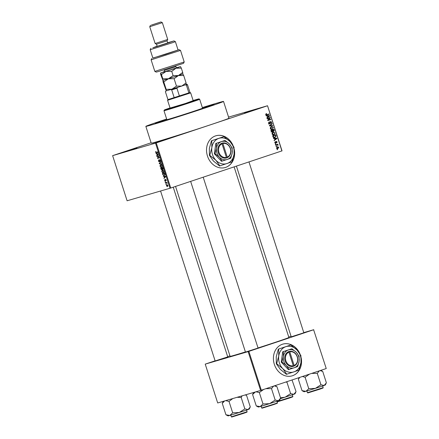 <?xml version="1.0" encoding="UTF-8"?>
<svg xmlns="http://www.w3.org/2000/svg" width="439" height="439" viewBox="0 0 439 439"><rect width="100%" height="100%" fill="white"/><g stroke="black" fill="none" stroke-linecap="round" stroke-linejoin="round"><path stroke-width="0.66" d="M244.534 113.152L258.972 108.438L244.534 113.152M152.646 143.822L167.083 139.108L152.646 143.822M122.497 152.618L136.93 147.905L122.497 152.618M233.076 145.556A16.539 13.834 73.7 0 0 215.95 135.766A16.539 13.834 73.7 0 0 207.46 156.021A16.539 13.834 73.7 0 0 225.218 167.517A16.539 13.834 73.7 0 0 234.239 149.255M225.158 167.533A16.539 13.834 73.7 0 0 234.289 150.182M303.832 332.784L291.233 336.828M258.061 348.061L245.461 352.105M227.737 356.907L215.137 360.951M202.401 107.764A30.873 0.543 162.2 0 1 209.189 105.722A30.873 0.543 162.2 0 1 214.078 104.477A30.873 0.543 162.2 0 1 192.995 111.78A30.873 0.543 162.2 0 1 160.186 122.08A30.873 0.543 162.2 0 1 155.302 123.348A30.873 0.543 162.2 0 1 166.71 119.221M166.644 119.029A40.794 0.713 -17.8 0 0 145.847 126.372A40.794 0.713 -17.8 0 0 152.306 124.709A40.794 0.713 -17.8 0 0 195.997 110.99A40.794 0.713 -17.8 0 0 223.528 101.431A40.794 0.713 -17.8 0 0 217.064 103.094A40.794 0.713 -17.8 0 0 202.341 107.566M145.847 126.372L151.236 143.169A40.794 0.713 -17.8 0 0 157.7 141.501A40.794 0.713 -17.8 0 0 201.386 127.787A40.794 0.713 -17.8 0 0 228.922 118.223L223.528 101.431M175.551 186.427L230.107 356.353A30.873 0.543 -17.8 0 0 234.997 355.091A30.873 0.543 -17.8 0 0 245.412 351.935M258.028 347.951A30.873 0.543 -17.8 0 0 288.889 337.476L234.119 166.88M299.969 353.905A16.539 13.834 73.7 0 0 282.842 344.11A16.539 13.834 73.7 0 0 274.348 364.37A16.539 13.834 73.7 0 0 292.111 375.861A16.539 13.834 73.7 0 0 301.132 357.598M292.05 375.877A16.539 13.834 73.7 0 0 301.181 358.526M276.575 146.478L276.136 146.621L276.032 146.286L276.466 146.143L276.575 146.478L276.131 146.604M275.692 145.243L276.861 144.903L275.708 145.287L275.599 144.952L277.827 144.206L277.58 144.661L278.085 145.287L276.861 144.903L277.338 144.81M275.84 144.184L275.401 144.332L275.297 143.997L275.73 143.849L275.84 144.184L275.396 144.316M275.758 143.262L274.825 142.68L275.28 141.627L275.154 142.598L275.643 142.933L276.252 141.353L277.13 141.896L276.74 142.878L276.817 142.011L276.405 141.671L275.774 143.257M274.545 138.51L273.541 138.526L273.426 138.175L276.817 138.17L276.927 138.521L274.205 140.612L274.095 140.26L274.918 139.668L274.545 138.51L274.918 138.51M273.157 132.194L275.182 132.946L274.018 134.757L272.811 134.789L272.037 133.994L272.213 132.874L273.288 132.15M271.395 126.706L273.42 127.458L272.257 129.269L271.05 129.307L270.276 128.506L270.451 127.387L271.527 126.662M266.857 115.056L265.804 114.579L265.853 113.986L266.528 113.542L266.171 114.475L266.517 114.76L269.047 113.97L269.151 114.305L266.956 115.034M265.996 114.914L266.939 114.672M281.882 150.939L267.538 105.744L282.03 150.873L170.744 188.029L127.107 200.782L112.62 155.647L156.251 142.9L170.744 188.029M267.389 105.804L156.251 142.9M267.318 115.989L266.308 116.011L266.199 115.66L269.584 115.655L269.7 116.006L266.978 118.091L266.863 117.74L267.686 117.147L267.318 115.989M269.656 117.987L267.208 118.81L267.099 118.475L270.161 117.449L270.276 117.806L268.273 120.034L270.731 119.216L270.836 119.551L267.774 120.571L267.658 120.215L269.656 117.987L267.192 118.76M270.572 121.488L271.719 122.157L271.126 123.469L271.362 122.289L270.391 122.031L270.386 123.26L269.815 124.012L268.597 123.266L269.272 121.817L268.964 123.178L269.705 123.677L270.622 121.471M268.997 123.886L269.705 123.677M269.541 122.152L270.056 122.004M272.893 125.96L269.497 125.933L269.392 125.603L272.136 123.595L272.246 123.941L269.793 125.631L272.784 125.609L272.893 125.96M272.356 132.035L271.214 131.294L270.885 130.257L273.947 129.236L274.282 130.273L273.804 131.448L273.047 131.299L272.389 132.024M274.677 137.539L274.913 137.467C274.068 137.846 273.42 137.599 272.959 136.721L272.646 135.744L275.708 134.724L276.12 136.205L274.787 137.511M277.838 148.634L276.548 148.042L277.404 146.725L278.858 147.274L277.914 148.612M277.585 149.622L277.146 149.77L277.042 149.436L277.481 149.293L277.585 149.622L277.141 149.754M151.115 142.785L112.62 155.647M166.227 184.358L165.827 184.111L166.118 184.023L165.937 184.44M166.271 182.882L165.508 183.107L165.399 182.772L166.875 182.344L167.16 183.409L166.271 182.882L166.974 182.651M165.492 182.07L165.091 181.817L165.492 182.07M165.377 181.164L164.641 180.495L164.85 179.54L164.855 180.456L165.338 180.714L165.503 179.403L166.161 180.034L165.991 180.934L165.64 179.732L165.377 181.164M164.038 176.462L163.226 176.001L165.58 176.423L165.695 176.774L164.005 178.432L164.405 177.614L164.038 176.462L164.652 176.253M161.848 171.808L161.859 170.755L162.452 170.222L163.934 171.205L163.303 172.79L162.468 172.675L162.084 171.731M160.087 166.321L160.098 165.267L160.69 164.735L162.172 165.717L161.541 167.308L160.707 167.188L160.087 166.321L161.442 166.968L161.854 166.694L161.936 165.788L160.762 165.08L161.53 164.828L160.795 165.069L160.328 166.249M155.62 152.399L156.021 151.488L156.13 152.657L157.81 152.218L157.919 152.552L156.542 152.953L155.856 152.317M156.092 151.664L155.593 151.834L156.021 151.488M170.014 188.26L155.527 143.13M156.805 153.941L155.993 153.48L158.353 153.902L158.463 154.254L156.778 155.911L157.178 155.099L156.805 153.941L157.42 153.738M158.633 156.152L157.008 156.63L156.899 156.295L158.929 155.702L157.87 157.941L159.494 157.469L159.604 157.804L157.574 158.391L157.458 158.035L159.033 156.021M159.33 161.953L158.408 161.08L158.737 159.774L158.655 161.042L159.225 161.618L159.609 159.626L160.471 160.416L160.186 161.596L160.235 160.493L159.538 160.125L159.33 161.953M161.662 164.208L159.291 163.752L159.187 163.429L160.899 161.843L161.014 162.189L159.472 163.5L161.547 163.862L161.662 164.208M161.936 169.959L161.014 169.114L160.685 168.077L162.71 167.484L163.045 168.527L162.831 169.591L162.287 169.355L161.936 169.959M164.296 175.474L162.759 174.546L162.446 173.564L164.471 172.971L164.905 174.448L164.252 175.49M167.44 186.559L166.365 185.856L166.825 184.704L167.89 185.412L167.44 186.559M267.538 105.744L228.565 117.114M229.948 355.864L227.649 356.633M215.094 360.82L205.227 364.129L217.695 402.964L260.607 390.441L248.134 351.606L205.227 364.129M313.622 329.76L326.237 368.535L313.622 329.76L248.864 351.376L261.331 390.211L260.607 390.441M326.089 368.595L261.331 390.211M313.77 329.7L303.777 332.614M291.068 336.323L288.741 337.004M248.134 351.606L248.864 351.376M299.524 353.203A16.539 13.834 73.7 0 0 282.787 344.127M232.632 144.859A16.539 13.834 73.7 0 0 215.895 135.783M158.292 152.371L157.371 151.812M156.75 153.617L156.108 153.831M157.371 155.329L156.663 155.565M157.826 154.879L157.178 155.099M157.771 154.122L157.08 153.985L157.376 154.912L158.205 154.166L157.771 154.122L158.358 153.93M157.683 153.782L157.08 153.985M158.007 154.704L157.376 154.912M159.017 155.971L157.008 156.63M159.582 157.733L157.574 158.391M157.903 157.886L157.458 158.035M159.648 161.475L159.231 161.612L159.648 161.475M160.553 161.102L160.054 161.272M160.142 159.818L159.708 159.961M159.873 163.56L159.291 163.752M159.818 163.215L159.187 163.429M161.492 164.806L160.098 165.267M161.245 167.007L160.707 167.188M162.232 166.568L161.854 166.694M162.183 166.721L161.442 166.968M162.545 167.835L162.452 167.561M162.798 167.753L161.025 168.346L161.826 169.624L161.739 168.137L161.025 168.346M162.584 167.89L161.975 168.066L162.688 169.267L162.814 167.813M163.143 169.114L162.688 169.267M162.287 169.47L161.826 169.624M163.253 170.294L161.859 170.755M163.006 172.494L162.468 172.675M163.698 171.276L162.523 170.568L163.292 170.316L162.556 170.557L162.09 171.737L163.204 172.456L163.934 171.194M163.994 172.055L163.615 172.181M163.945 172.209L163.204 172.456M164.307 173.323L164.213 173.048M164.559 173.24L162.787 173.828L163.549 175.183L164.861 174.914L164.181 175.145M164.576 173.301L162.787 173.828M164.768 173.888L164.345 173.378M164.894 174.371L164.532 173.965M164.087 175.172L164.647 174.453M163.983 176.132L163.335 176.346M164.603 177.844L163.895 178.08M165.059 177.4L164.405 177.614M164.998 176.643L164.312 176.505L164.609 177.433L165.432 176.687L164.998 176.643L165.591 176.445M164.916 176.302L164.312 176.505M165.234 177.224L164.609 177.433M165.635 180.703L165.234 180.841M165.629 180.616L165.338 180.714M166.238 180.478L165.86 180.605M165.964 179.622L165.64 179.732M165.487 182.059L165.201 182.152M166.968 182.619L165.508 183.107M167.885 185.395L166.902 185.049L167.533 184.841L166.935 185.038L166.573 185.807L167.319 186.229L167.939 186.026L167.374 186.213M167.319 186.229L167.676 185.467M265.787 114.118L266.676 113.86M265.809 114.584L266.171 114.475M267.9 114.349L267.993 114.639L269.151 114.305M267.993 114.639L266.599 115.106M266.303 115.995L267.269 115.995M267.318 115.995L267.686 115.989M268.136 115.989L269.584 115.655M268.942 116.225L269.7 116.006M267.658 117.015L269.332 115.956L267.708 115.984L268.009 116.917M267.346 116.088L267.708 115.984M269.019 117.833L269.118 118.146L270.276 117.806M267.658 120.215L268.273 120.034M269.584 119.6L269.678 119.891L270.836 119.551M269.678 119.891L267.757 120.527M268.619 122.371L269.42 122.135M268.602 123.282L268.964 123.178M271.357 122.261L271.719 122.157M270.023 122.141L270.391 122.031M270.007 123.37L270.386 123.26M271.28 124.221L272.246 123.941M269.431 125.735L269.793 125.631M271.489 125.949L272.784 125.609M270.956 126.909L271.56 127.019M273.058 127.562L273.42 127.458M272.059 128.962L271.576 129.395M270.55 127.321L271.494 127.041L270.633 128.386L272.158 128.934L272.806 128.561L273.063 127.579L271.615 127.003L270.457 127.343M270.896 129.302L272.158 128.934M270.27 128.49L270.633 128.386M272.8 129.615L272.899 129.922M273.914 130.378L274.282 130.273M272.657 131.415L273.047 131.299M271.351 131.623L272.334 131.678L272.421 130.114L270.978 130.548M272.707 131.08L273.645 131.129L273.695 129.686L271.626 130.345M273.695 129.686L272.778 129.993L273.124 130.959L273.645 131.129L273.053 131.305L273.612 131.14M271.62 130.334L272.778 129.993M272.421 130.114L271.346 130.471L271.725 131.513M270.984 130.575L271.346 130.471M271.571 131.898L272.279 131.689M271.143 132.024L272.334 131.678M271.214 131.288L271.576 131.179M272.718 132.397L273.321 132.507M274.819 133.05L275.182 132.946M272.032 133.977L273.92 134.422L273.338 134.877M273.92 134.422L274.567 134.049L274.825 133.066L273.256 132.529L272.394 133.868M274.562 135.102L274.66 135.41M275.73 136.32L276.12 136.205M274.754 137.149L274.221 137.605M273.426 137.423L274.809 137.133L275.741 136.266L275.456 135.174L272.74 136.035M275.456 135.174L273.107 135.958L274.018 137.248M272.745 136.063L273.107 135.958M273.535 137.506L274.809 137.133M272.943 136.666L273.305 136.562M273.535 138.515L274.501 138.51M275.368 138.51L276.817 138.17M276.175 138.74L276.927 138.521M274.891 139.536L276.559 138.477L274.94 138.504L275.237 139.432M274.578 138.609L274.94 138.504M274.803 142.126L275.429 141.945M274.83 142.691L275.154 142.598M275.072 143.098L275.643 142.933M276.806 141.989L277.13 141.896M275.846 141.835L276.405 141.671M275.835 141.967L276.257 141.841M276.685 144.59L276.779 144.881L277.936 144.541M276.779 144.881L277.58 144.661M276.422 145.002L276.943 145.265M277.7 145.046L278.101 144.925M276.91 146.972L277.327 147.114M276.548 148.036L277.898 148.256L278.858 147.274M277.64 148.327L277.338 148.684M278.535 147.367L277.514 147.06L276.872 147.943M276.916 148.541L277.761 148.294M276.658 148.618L277.898 148.256M161.936 121.499L164.34 120.709L161.936 121.499M205.254 107.039L207.658 106.254L205.254 107.039M170.074 108.054L185.472 103.472L193.165 100.641M170.036 107.939A18.191 0.318 -17.8 0 0 164.334 110.013A18.191 0.318 -17.8 0 0 167.215 109.273A18.191 0.318 -17.8 0 0 186.844 103.11A18.191 0.318 -17.8 0 0 198.971 98.89A18.191 0.318 -17.8 0 0 196.096 99.637A18.191 0.318 -17.8 0 0 193.127 100.52M166.946 109.948A18.745 0.329 162.2 0 1 163.977 110.71A18.745 0.329 162.2 0 1 163.977 110.705L166.842 119.633A18.745 0.329 -17.8 0 0 169.811 118.87A18.745 0.329 -17.8 0 0 189.884 112.565A18.745 0.329 -17.8 0 0 202.533 108.175L199.668 99.252A18.745 0.329 162.2 0 1 199.668 99.252A18.745 0.329 162.2 0 1 187.019 103.642A18.745 0.329 162.2 0 1 166.946 109.948M166.721 119.26A29.215 0.51 -17.8 0 0 156.866 122.832A29.215 0.51 -17.8 0 0 161.497 121.641A29.215 0.51 -17.8 0 0 192.787 111.819A29.215 0.51 -17.8 0 0 212.503 104.97A29.215 0.51 -17.8 0 0 207.877 106.161A29.215 0.51 -17.8 0 0 202.412 107.796M315.383 388.378L324.191 385.437L320.947 384.778L315.383 388.378L308.771 388.702L305.928 391.319L302.032 390.672L304.172 391.775L315.383 388.378M302.433 376.492L305.1 377.277L309.468 374.143M305.1 377.277L308.771 388.702M311.679 373.408L317.276 373.353L320.947 384.778M317.276 373.353L319.471 370.741M320.036 370.615L322.714 371.399L326.38 382.824L324.191 385.437L325.294 384.992L326.062 383.499M299.195 377.573L298.361 379.241L302.032 390.672M298.361 379.241L299.897 377.337M170.151 89.775L177.669 87.41L176.917 88.244L171.693 89.902L174.217 97.771L167.945 99.604L189.983 92.519L190.674 92.876L167.577 100.29L170.14 108.274M176.917 88.244L179.441 96.114L188.907 92.958L186.383 85.084L185.296 84.864L186.756 84.288L181.768 86.055L176.478 86.115L171.819 89.26L166.167 89.326L166.293 90.868L163.078 81.917L162.94 80.375L163.785 81.912L168.444 78.768L174.096 78.702L176.478 86.115M189.983 92.519L187.453 84.65L186.383 85.084M166.233 90.824L166.622 90.807M165.86 91.027L165.41 91.724L167.945 99.604L167.577 100.29M171.693 89.902L170.914 89.556M177.669 87.41L178.821 87.026M184.144 85.254L185.296 84.864M265.908 388.685L271.511 388.63L273.7 386.018M256.266 405.943L258.401 407.052L260.157 406.596L256.266 405.943L252.595 394.518L255.438 391.901M253.616 392.482L252.595 394.518M262.999 403.979L260.157 406.596L269.612 403.65L262.999 403.979L259.334 392.554L263.696 389.42M255.981 391.791L259.334 392.554M275.176 400.055L269.612 403.65L278.419 400.714L275.176 400.055L271.511 388.63M274.271 385.892L276.943 386.671L280.614 398.102L278.419 400.714L279.528 400.269L280.296 398.777M280.318 398.727L293.861 394.282L290.618 393.629L285.054 397.224L280.505 397.767M285.773 382.051L286.952 382.204L290.618 393.629M286.952 382.204L287.254 381.557M292.072 380.075L296.056 391.67L293.861 394.282L294.97 393.843L295.738 392.351M237.104 397.3L241.181 397.476L242.114 395.835M225.937 414.795L228.077 415.898L229.833 415.442L225.937 414.795L222.271 403.364L224.598 400.944M223.292 401.328L222.271 403.364M232.675 412.825L229.833 415.442L239.288 412.501L232.675 412.825L229.01 401.4L232.774 398.563M225.657 400.637L229.01 401.4M244.852 408.907L239.288 412.501L248.095 409.56L244.852 408.907L241.181 397.476M245.269 394.913L246.619 395.523L250.29 406.948L248.095 409.56L249.204 409.115L249.967 407.628M183.502 63.337L158.484 71.519L156.218 72.106L154.83 71.392L184.215 61.959L180.511 50.408L151.12 59.836L154.824 71.387M157.14 46.133L152.821 47.84L165.904 43.73L173.992 40.92L167.638 42.764M173.992 40.92L175.381 41.634L172.928 42.567L150.187 49.717L152.882 58.118L179.052 49.689L180.506 50.403M167.023 40.843L167.693 42.945L157.195 46.315L156.525 44.213L167.018 40.843L167.731 39.455L155.137 43.505L149.743 26.708L162.342 22.663L167.731 39.455M151.329 25.094L160.954 21.95L151.329 25.094M152.854 58.025L165.558 54.315L179.123 49.689M163.785 81.912L166.167 89.326M174.096 78.702L178.399 75.557L183.694 75.497L186.076 82.911L181.768 86.055L166.31 90.868M183.694 75.497L182.843 73.961L182.706 72.413L178.399 75.557L182.882 73.933M186.218 84.458L186.076 82.911M162.924 80.37L178.399 75.557L173.103 75.618L168.444 78.768L162.798 78.828L162.94 80.375L160.718 74.57L160.581 73.028L176.039 68.21L180.506 66.613L176.966 67.606M164.016 71.766L160.559 73.017L161.431 74.564L166.09 71.42L171.737 71.354L176.039 68.21L181.334 68.155L180.489 66.613M181.334 68.155L182.706 72.413M171.737 71.354L173.103 75.618M161.431 74.564L162.798 78.828M227.265 157.113L222.897 143.509L222.43 143.048L221.563 143.361A7.715 6.459 73.7 0 0 218.227 152.585A7.715 6.459 73.7 0 0 226.266 158.018L227.15 157.744L227.265 157.113A7.167 5.998 73.7 0 0 230.332 148.558A7.167 5.998 73.7 0 0 222.897 143.509M227.144 157.722A7.715 6.459 73.7 0 0 230.48 148.497A7.715 6.459 73.7 0 0 222.436 143.065M225.02 140.409L216.432 143.273L216.482 148.228L215 153.628L214.375 153.815L221.53 161.3L230.749 158.254L232.226 152.854L232.182 147.899L229.361 143.932L225.02 140.409L215.801 143.46L214.375 153.815M216.432 143.273L215.801 143.46M215 153.628L219.346 157.151L222.161 161.118M209.76 155.307L215.889 160.279L219.868 165.882L231.99 161.832L234.08 154.21L234.009 147.213L230.036 141.616A13.23 11.068 73.7 0 0 218.918 138.351A13.23 11.068 73.7 0 0 211.845 147.685A13.23 11.068 73.7 0 0 215.889 160.279A13.23 11.068 73.7 0 0 227.007 163.544A13.23 11.068 73.7 0 0 234.08 154.21A13.23 11.068 73.7 0 0 230.036 141.616L223.906 136.644L211.439 140.787L211.779 140.689L211.845 147.685L209.76 155.307L209.419 155.406L209.354 148.415L211.439 140.787M219.868 165.882L219.527 165.98L213.398 161.009L209.419 155.406M223.906 136.644L211.779 140.689M229.361 143.932A9.373 7.842 73.7 0 0 221.486 141.621A9.373 7.842 73.7 0 0 216.482 148.228A9.373 7.842 73.7 0 0 219.346 157.151A9.373 7.842 73.7 0 0 227.215 159.461A9.373 7.842 73.7 0 0 232.226 152.854A9.373 7.842 73.7 0 0 229.361 143.932M221.563 143.361L222.024 143.8L226.392 157.403L226.266 158.018L226.568 157.914L221.86 143.24M222.024 143.8A7.167 5.998 73.7 0 0 218.957 152.355A7.167 5.998 73.7 0 0 226.392 157.403M226.568 157.914L227.15 157.744M294.157 365.457L289.789 351.853L289.323 351.392L288.45 351.683A7.715 6.459 73.7 0 0 285.12 360.929A7.715 6.459 73.7 0 0 293.159 366.362L294.042 366.088L294.157 365.457A7.167 5.998 73.7 0 0 297.225 356.902A7.167 5.998 73.7 0 0 289.789 351.853M294.037 366.071A7.715 6.459 73.7 0 0 297.373 356.841A7.715 6.459 73.7 0 0 289.328 351.414M291.913 348.753L283.325 351.623L283.369 356.578L281.893 361.977L281.267 362.159L288.423 369.649L297.642 366.598L299.118 361.198L299.074 356.243L296.254 352.276L291.913 348.753L282.694 351.804L281.267 362.159M283.325 351.623L282.694 351.804M281.893 361.977L286.233 365.495L289.054 369.462M276.652 363.657L282.782 368.628L286.76 374.226L298.882 370.176L300.973 362.554L300.902 355.557L296.929 349.96A13.23 11.068 73.7 0 0 285.811 346.695A13.23 11.068 73.7 0 0 278.738 356.029A13.23 11.068 73.7 0 0 282.782 368.628A13.23 11.068 73.7 0 0 293.9 371.888A13.23 11.068 73.7 0 0 300.973 362.554A13.23 11.068 73.7 0 0 296.929 349.96L290.799 344.988L278.331 349.137L278.672 349.032L278.738 356.029L276.652 363.657L276.312 363.755L276.246 356.759L278.331 349.137M286.76 374.226L286.42 374.324L280.291 369.353L276.312 363.755M290.799 344.988L278.672 349.032M296.254 352.276A9.373 7.842 73.7 0 0 288.379 349.965A9.373 7.842 73.7 0 0 283.369 356.578A9.373 7.842 73.7 0 0 286.233 365.495A9.373 7.842 73.7 0 0 294.108 367.811A9.373 7.842 73.7 0 0 299.118 361.198A9.373 7.842 73.7 0 0 296.254 352.276M293.159 366.362L293.279 365.753L288.917 352.144A7.167 5.998 73.7 0 0 285.849 360.699A7.167 5.998 73.7 0 0 293.279 365.753M288.45 351.683L288.917 352.144M293.164 366.356L293.461 366.258L288.752 351.584M293.461 366.258L294.042 366.088M157.903 152.503L156.542 152.953M158.441 154.276L157.848 154.473M165.673 176.796L165.075 176.994M165.591 180.27L165.316 180.363M270.023 122.728L270.358 122.629M269.442 125.565L270.232 125.334M269.475 125.861L270.325 125.614M272.619 130.729L272.981 130.619M275.648 135.766L276.01 135.656M275.835 142.39L276.252 142.263M323.175 387.637L323.06 388.01L319.587 389.261L307.876 392.916L307.432 392.691L323.175 387.637L322.643 385.974M319.581 389.261L308.622 392.592M273.887 404.171L277.41 402.914L277.294 403.282L273.815 404.538L262.083 408.193L261.666 407.968L273.887 404.171M273.81 404.538L262.851 407.869M292.851 396.488L292.736 396.856L289.257 398.107L277.547 401.762L277.108 401.542L292.851 396.488L292.319 394.826M289.257 398.113L278.293 401.444M243.491 413.384L231.754 417.045L231.337 416.82L247.086 411.76L246.965 412.133L243.491 413.384L232.527 416.715M163.818 71.936L163.714 71.98C163.956 72.259 164.164 71.738 164.356 70.416L175.902 66.706C176.555 67.568 176.972 67.869 177.158 67.622L177.312 67.611M177.554 67.557L163.511 72.078M266.83 114.705L265.672 115.045M269.683 123.683L268.525 124.023M273.815 134.455L272.657 134.789M276.949 144.875L275.785 145.216M164.334 110.013L163.977 110.705M198.971 98.89L199.663 99.247M307.432 392.691L306.899 391.034M320.75 370.379L322.352 371.202M248.973 161.92L303.859 332.877M236.423 166.112L291.26 336.922M258.088 348.149L203.202 177.197M245.494 352.193L190.652 181.384M160.575 191.014L215.17 361.045M173.246 187.195L227.764 357M190.674 92.876L193.237 100.855M167.934 99.598L165.41 91.724L165.766 91.027M186.756 84.288L187.448 84.645M277.41 402.914L276.877 401.251M261.666 407.968L261.128 406.305M274.979 385.656L276.581 386.479M277.108 401.542L276.998 401.208M247.086 411.76L246.553 410.103M231.337 416.82L230.804 415.157M245.39 394.88L246.257 395.33M160.954 21.95L162.342 22.663M175.381 41.634L178.075 50.03M150.456 25.319L149.743 26.708M156.525 44.218L155.137 43.505M150.901 48.334L150.187 49.717M151.834 58.453L151.12 59.836M183.507 63.342L184.215 61.959M175.704 66.08L175.902 66.706M164.153 69.79L164.356 70.416"/></g></svg>
